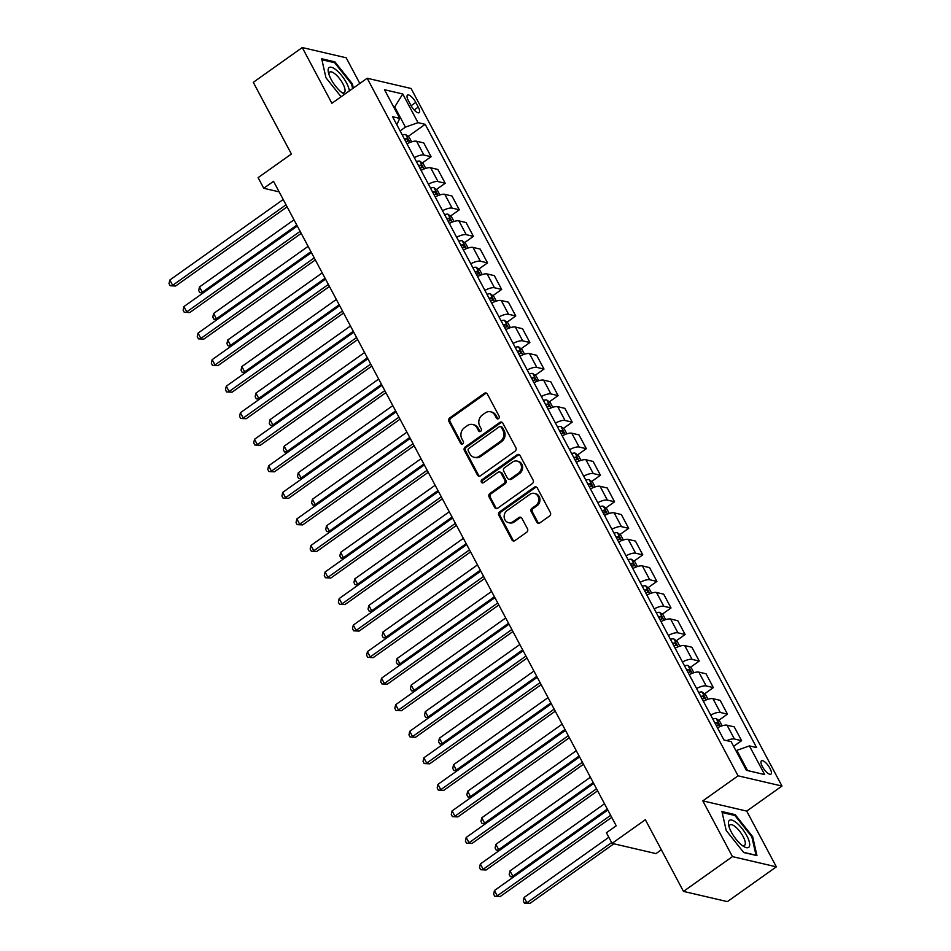 <?xml version="1.0" encoding="UTF-8"?>
<svg xmlns="http://www.w3.org/2000/svg" width="951" height="951" viewBox="0 0 951 951"><rect width="100%" height="100%" fill="white"/><g stroke="black" fill="none" stroke-linecap="round" stroke-linejoin="round"><path stroke-width="1.43" d="M498.562 418.618A1.759 1.545 -76.9 0 0 499.132 416.205L487.352 394.059A2.508 2.199 -76.9 0 0 484.321 393.345L449.716 417.917A2.508 2.199 -76.9 0 0 448.896 421.376L460.676 443.523A1.759 1.545 -76.9 0 0 463.363 441.609L461.841 438.744A8.024 7.049 -76.9 0 1 464.445 427.7L467.333 425.656A8.024 7.049 -76.9 0 1 472.695 424.515A8.024 7.049 -76.9 0 1 477.033 427.95L478.555 430.815A1.759 1.545 -76.9 0 0 480.683 431.326A1.759 1.545 -76.9 0 0 481.254 428.901L479.72 426.036A8.024 7.049 -76.9 0 1 482.335 415.005L485.212 412.948A8.024 7.049 -76.9 0 1 490.585 411.807A8.024 7.049 -76.9 0 1 494.912 415.254L496.446 418.119A1.759 1.545 -76.9 0 0 498.562 418.618M769.989 768.372A8.167 2.77 54.6 0 0 761.454 760.824A8.167 2.77 54.6 0 0 762.393 766.601A8.167 2.77 54.6 0 0 770.916 774.15A8.167 2.77 54.6 0 0 769.989 768.372M536.804 522.182A2.508 2.199 -76.9 0 0 539.835 522.907L549.547 516.013A2.508 2.199 -76.9 0 0 550.367 512.553L537.291 487.958A2.508 2.199 -76.9 0 0 534.26 487.245L499.644 511.828A2.508 2.199 -76.9 0 0 498.823 515.276L511.9 539.871A2.508 2.199 -76.9 0 0 514.931 540.584L526.664 532.263A2.508 2.199 -76.9 0 0 527.484 528.804L521.885 518.283A2.508 2.199 -76.9 0 0 518.854 517.558L513.029 521.695A6.705 5.896 -76.9 0 1 508.547 522.646A6.705 5.896 -76.9 0 1 504.185 517.368A6.705 5.896 -76.9 0 1 507.109 510.544L529.897 494.365A6.705 5.896 -76.9 0 1 534.379 493.403A6.705 5.896 -76.9 0 1 538.741 498.681A6.705 5.896 -76.9 0 1 535.817 505.516L532.025 508.203A2.508 2.199 -76.9 0 0 531.205 511.662L536.804 522.182L537.993 522.456A2.508 2.199 -76.9 0 0 538.777 523.3M359.823 83.462L346.176 57.773L302.263 47.55L253.287 82.333L291.386 154.003L258.09 177.647L263.736 188.274L273.531 181.308L616.212 825.801L606.417 832.755L612.064 843.371L655.964 853.606L661.349 849.778M732.448 856.613L776.361 866.837L746.713 811.096L702.813 800.873L732.448 856.613L683.472 891.396L645.36 819.726L612.064 843.371M702.813 800.873L738.071 775.826L367.169 78.244L411.07 88.479L781.984 786.049L738.071 775.826M302.263 47.55L331.899 103.29L367.169 78.244M515.085 451.178A2.508 2.199 -76.9 0 0 515.894 447.731L502.817 423.136A2.508 2.199 -76.9 0 0 499.786 422.422L465.17 447.006A2.508 2.199 -76.9 0 0 464.361 450.453L477.438 475.048A2.508 2.199 -76.9 0 0 480.469 475.762L515.085 451.178M520.054 455.553L533.131 480.148A2.508 2.199 -76.9 0 1 532.31 483.595L497.706 508.179A2.508 2.199 -76.9 0 1 494.675 507.454L489.076 496.933A2.508 2.199 -76.9 0 1 489.884 493.486L503.923 483.512A2.508 2.199 -76.9 0 0 504.743 480.065L501.022 473.075A2.508 2.199 -76.9 0 0 497.991 472.362L483.381 482.739A1.759 1.545 -76.9 0 1 481.824 479.827L517.023 454.828A2.508 2.199 -76.9 0 1 520.054 455.553M776.361 866.837L727.384 901.619L683.472 891.396M408.419 100.699L410.903 105.371A7.917 2.675 54.6 0 0 419.165 112.682A7.917 2.675 54.6 0 0 418.262 107.083L415.777 102.411A7.917 2.675 54.6 0 0 407.515 95.1A7.917 2.675 54.6 0 0 408.419 100.699M396.817 124.724L399.741 118.399L392.561 116.723L723.949 739.973L731.129 741.649L746.369 770.31L764.652 774.578L747.545 770.536L736.823 750.363L736.05 750.91M399.741 118.399L384.501 89.727L402.772 93.983L418.012 122.655L405.435 127.113L400.098 130.905M408.134 136.445L425.192 124.319L418.012 122.655M425.192 124.319L756.592 747.581L749.412 745.905L764.652 774.578M746.713 811.096L781.984 786.049M263.736 188.274L279.13 191.852M393.94 107.487L394.713 106.94L393.5 106.655M405.435 127.113L394.713 106.94L402.772 93.983M746.345 770.262L747.545 770.536M422.244 162.99L431.088 156.713L423.742 142.912L416.562 141.235A10.211 3.435 152 0 0 406.98 143.839M436.354 189.534L445.199 183.258L437.852 169.456L430.672 167.78A10.211 3.435 152 0 0 421.091 170.384M450.477 216.079L459.309 209.802L451.975 196.001L444.795 194.325A10.211 3.435 152 0 0 435.213 196.928M464.587 242.624L473.42 236.347L466.085 222.546L458.905 220.87A10.211 3.435 152 0 0 449.324 223.473M478.698 269.169L487.542 262.892L480.196 249.091L473.016 247.415A10.211 3.435 152 0 0 463.434 250.018M492.808 295.713L501.652 289.437L494.318 275.624L487.138 273.959A10.211 3.435 152 0 0 477.545 276.563M506.931 322.258L515.763 315.982L508.428 302.168L501.248 300.504A10.211 3.435 152 0 0 491.667 303.107M521.041 348.791L529.873 342.515L522.539 328.713L515.359 327.049A10.211 3.435 152 0 0 505.777 329.652M535.151 375.336L543.996 369.059L536.649 355.258L529.469 353.594A10.211 3.435 152 0 0 519.888 356.197M549.274 401.881L558.106 395.604L550.772 381.803L543.592 380.138A10.211 3.435 152 0 0 533.998 382.742M563.384 428.425L572.217 422.149L564.882 408.348L557.702 406.671A10.211 3.435 152 0 0 548.121 409.287M577.495 454.97L586.339 448.694L578.993 434.892L571.813 433.216A10.211 3.435 152 0 0 562.231 435.831M591.605 481.515L600.45 475.238L593.103 461.437L585.923 459.761A10.211 3.435 152 0 0 576.342 462.364M605.728 508.06L614.56 501.783L607.225 487.982L600.045 486.306A10.211 3.435 152 0 0 590.464 488.909M619.838 534.605L628.67 528.328L621.336 514.527L614.156 512.851A10.211 3.435 152 0 0 604.574 515.454M633.948 561.149L642.793 554.873L635.446 541.071L628.266 539.395A10.211 3.435 152 0 0 618.685 541.999M648.059 587.694L656.903 581.418L649.569 567.616L642.389 565.94A10.211 3.435 152 0 0 632.795 568.543M662.181 614.239L671.014 607.962L663.679 594.161L656.499 592.485A10.211 3.435 152 0 0 646.918 595.088M676.292 640.784L685.124 634.507L677.79 620.706L670.61 619.03A10.211 3.435 152 0 0 661.028 621.633M690.402 667.329L699.247 661.052L691.9 647.251L684.72 645.574A10.211 3.435 152 0 0 675.139 648.178M704.513 693.873L713.357 687.597L706.022 673.783L698.842 672.119A10.211 3.435 152 0 0 689.249 674.723M718.635 720.418L727.467 714.142L720.133 700.328L712.953 698.664A10.211 3.435 152 0 0 703.371 701.267M733.625 746.333L741.59 740.674L734.243 726.873L727.063 725.209A10.211 3.435 152 0 0 717.482 727.812M431.088 156.713L423.908 155.037A10.211 3.435 152 0 0 414.315 157.64M445.199 183.258L438.019 181.582A10.211 3.435 152 0 0 428.437 184.185M459.309 209.802L452.129 208.126A10.211 3.435 152 0 0 442.548 210.73M473.42 236.347L466.24 234.671A10.211 3.435 152 0 0 456.658 237.274M487.542 262.892L480.362 261.216A10.211 3.435 152 0 0 470.781 263.819M501.652 289.437L494.472 287.761A10.211 3.435 152 0 0 484.891 290.364M515.763 315.982L508.583 314.305A10.211 3.435 152 0 0 499.002 316.909M529.873 342.515L522.693 340.85A10.211 3.435 152 0 0 513.112 343.454M543.996 369.059L536.816 367.395A10.211 3.435 152 0 0 527.234 369.998M558.106 395.604L550.926 393.94A10.211 3.435 152 0 0 541.345 396.543M572.217 422.149L565.037 420.485A10.211 3.435 152 0 0 555.455 423.088M586.339 448.694L579.159 447.029A10.211 3.435 152 0 0 569.566 449.633M600.45 475.238L593.269 473.562A10.211 3.435 152 0 0 583.688 476.178M614.56 501.783L607.38 500.107A10.211 3.435 152 0 0 597.799 502.71M628.67 528.328L621.49 526.652A10.211 3.435 152 0 0 611.909 529.255M642.793 554.873L635.613 553.197A10.211 3.435 152 0 0 626.02 555.8M656.903 581.418L649.723 579.741A10.211 3.435 152 0 0 640.142 582.345M671.014 607.962L663.834 606.286A10.211 3.435 152 0 0 654.252 608.89M685.124 634.507L677.944 632.831A10.211 3.435 152 0 0 668.363 635.434M699.247 661.052L692.066 659.376A10.211 3.435 152 0 0 682.485 661.979M713.357 687.597L706.177 685.921A10.211 3.435 152 0 0 696.596 688.524M727.467 714.142L720.287 712.465A10.211 3.435 152 0 0 710.706 715.069M741.59 740.674L734.41 739.01A10.211 3.435 152 0 0 726.802 740.639M736.823 750.363L749.412 745.905M353.344 88.063L352.405 83.878L334.895 61.851L321.676 58.772L325.955 77.72L341.088 96.764M756.948 855.615L752.669 836.666L735.159 814.638L721.94 811.56L726.219 830.508L743.73 852.536L756.948 855.615M333.908 62.552L334.895 61.851M351.68 84.401L352.405 83.878M734.172 815.328L735.159 814.638M751.944 837.189L752.669 836.666M498.015 418.868A1.759 1.545 -76.9 0 1 497.623 418.392L496.101 415.528A8.024 7.049 -76.9 0 0 491.774 412.092L490.585 411.807M472.695 424.515L473.883 424.788A8.024 7.049 -76.9 0 1 478.222 428.223L479.744 431.1A1.759 1.545 -76.9 0 0 480.136 431.576M486.579 393.215A2.508 2.199 -76.9 0 0 485.509 393.619L450.893 418.202A2.508 2.199 -76.9 0 0 450.085 421.65L461.865 443.796A1.759 1.545 -76.9 0 0 462.245 444.272M502.033 422.292A2.508 2.199 -76.9 0 0 500.975 422.696L466.359 447.279A2.508 2.199 -76.9 0 0 465.55 450.726L478.626 475.322A2.508 2.199 -76.9 0 0 479.411 476.166M501.343 427.344A1.759 1.545 -76.9 0 0 499.227 426.844L468.843 448.42A1.759 1.545 -76.9 0 0 468.272 450.833L469.877 453.853A8.024 7.049 -76.9 0 0 474.216 457.3A8.024 7.049 -76.9 0 0 479.577 456.147L500.345 441.407A8.024 7.049 -76.9 0 0 502.948 430.363L501.343 427.344L502.532 427.617A1.759 1.545 -76.9 0 0 501.581 426.868L500.392 426.583M474.216 457.3L475.393 457.574A8.024 7.049 -76.9 0 0 480.766 456.432L479.577 456.147M502.532 427.617L504.137 430.637A8.024 7.049 -76.9 0 1 501.534 441.68L480.766 456.432M499.667 472.005L500.856 472.278A2.508 2.199 -76.9 0 1 502.211 473.36L505.932 480.338A2.508 2.199 -76.9 0 1 505.112 483.786L491.073 493.759A2.508 2.199 -76.9 0 0 490.264 497.207L495.851 507.739A2.508 2.199 -76.9 0 0 496.636 508.571M519.27 454.709A2.508 2.199 -76.9 0 0 518.212 455.101L483.013 480.1A1.759 1.545 -76.9 0 0 482.835 482.989M518.497 473.17A6.705 5.896 -76.9 0 0 521.41 466.335A6.705 5.896 -76.9 0 0 517.047 461.057A6.705 5.896 -76.9 0 0 512.565 462.02L504.529 467.714A2.508 2.199 -76.9 0 0 503.721 471.173L507.43 478.151A2.508 2.199 -76.9 0 0 510.461 478.864L518.497 473.17L519.674 473.443A6.705 5.896 -76.9 0 0 522.598 466.62A6.705 5.896 -76.9 0 0 518.236 461.342L517.047 461.057M508.785 479.221L509.974 479.506A2.508 2.199 -76.9 0 0 511.65 479.149L510.461 478.864M519.674 473.443L511.65 479.149M534.379 493.403L535.568 493.676A6.705 5.896 -76.9 0 1 539.93 498.954A6.705 5.896 -76.9 0 1 537.006 505.789L533.214 508.488A2.508 2.199 -76.9 0 0 532.394 511.935L537.993 522.456M508.547 522.646L509.736 522.919A6.705 5.896 -76.9 0 0 514.218 521.968L513.029 521.695M521.1 517.439A2.508 2.199 -76.9 0 0 520.042 517.843L514.218 521.968M536.507 487.114A2.508 2.199 -76.9 0 0 535.437 487.518L500.832 512.102A2.508 2.199 -76.9 0 0 500.012 515.549L513.088 540.144A2.508 2.199 -76.9 0 0 513.873 540.988M411.617 141.842L409.168 137.241L405.673 134.566A6.764 2.271 152 0 0 402.297 135.03M405.792 141.616A6.764 2.271 -28 0 1 408.038 141.117L406.683 138.561A6.764 2.271 152 0 0 404.437 139.072M294.002 219.812L199.496 286.929L202.313 292.242L296.819 225.125M203.134 292.932L199.817 292.658L198.688 290.542L199.496 286.929M199.817 292.658L203.669 292.551M286.025 204.81L172.654 285.324L169.825 280.022L283.196 199.508M287.107 206.843L175.614 286.025L170.146 285.752L169.016 283.624L169.825 280.022M175.614 286.025L170.146 285.752M425.739 168.386L423.29 163.786L419.783 161.111A6.764 2.271 152 0 0 416.407 161.575M419.914 168.161A6.764 2.271 -28 0 1 422.149 167.661L420.794 165.105A6.764 2.271 152 0 0 418.559 165.617M308.112 246.357L213.606 313.473L216.436 318.787L310.941 251.67M217.244 319.477L213.927 319.203L212.798 317.087L213.606 313.473M213.927 319.203L217.779 319.096M439.849 194.931L437.401 190.331L433.894 187.656A6.764 2.271 152 0 0 430.53 188.12M434.025 194.705A6.764 2.271 -28 0 1 436.259 194.194L434.904 191.65A6.764 2.271 152 0 0 432.669 192.15M322.223 272.901L227.729 340.018L230.546 345.332L325.052 278.215M231.355 346.021L228.038 345.748L226.909 343.632L227.729 340.018M228.038 345.748L231.901 345.641M453.96 221.476L451.511 216.876L448.004 214.201A6.764 2.271 152 0 0 444.64 214.664M448.135 221.25A6.764 2.271 -28 0 1 450.382 220.739L449.027 218.195A6.764 2.271 152 0 0 446.78 218.694M336.345 299.446L241.839 366.563L244.657 371.877L339.162 304.76M245.477 372.566L242.16 372.293L241.031 370.165L241.839 366.563M242.16 372.293L246.012 372.186M300.136 231.355L186.765 311.869L183.935 306.567L297.318 226.053M301.217 233.387L189.724 312.558L184.256 312.297L183.127 310.169L183.935 306.567M189.724 312.558L184.256 312.297M314.246 257.899L200.875 338.413L198.058 333.112L311.429 252.597M315.328 259.932L203.847 339.103L198.379 338.841L197.249 336.713L198.058 333.112M203.847 339.103L198.379 338.841M328.368 284.444L214.985 364.958L212.168 359.656L325.539 279.142M329.45 286.477L217.957 365.648L212.489 365.386L211.36 363.258L212.168 359.656M217.957 365.648L212.489 365.386M468.07 248.021L465.621 243.42L462.127 240.746A6.764 2.271 152 0 0 458.751 241.209M462.257 247.795A6.764 2.271 -28 0 1 464.492 247.284L463.137 244.74A6.764 2.271 152 0 0 460.902 245.239M350.455 325.991L255.95 393.108L258.779 398.41L353.273 331.305M259.587 399.111L256.271 398.838L255.141 396.71L255.95 393.108M256.271 398.838L260.122 398.731M342.479 310.989L229.108 391.503L226.279 386.201L339.662 305.687M343.561 313.022L232.068 392.192L226.6 391.931L225.47 389.803L226.279 386.201M232.068 392.192L226.6 391.931M349.374 90.88A16.595 5.623 54.6 0 0 339.733 73.322A16.595 5.623 54.6 0 0 328.57 68.222A16.595 5.623 54.6 0 0 328.416 72.526A16.595 5.623 54.6 0 0 343.442 93.685A16.595 5.623 54.6 0 0 344.559 94.304M341.825 92.556A12.565 4.256 54.6 0 0 344.274 92.592A12.565 4.256 54.6 0 0 344.738 92.081A12.565 4.256 54.6 0 0 339.887 79.076A12.565 4.256 54.6 0 0 329.724 72.098A12.565 4.256 54.6 0 0 329.272 72.621A12.565 4.256 54.6 0 0 328.951 74.428M321.89 59.747L334.633 62.718L351.597 84.068L352.619 88.574M731.331 832.066A16.595 5.623 54.6 0 0 743.706 846.473A16.595 5.623 54.6 0 0 746.761 835.667A16.595 5.623 54.6 0 0 733.994 821.022A16.595 5.623 54.6 0 0 728.68 825.313A16.595 5.623 54.6 0 0 731.331 832.066M742.089 845.344A12.565 4.256 54.6 0 0 744.538 845.38A12.565 4.256 54.6 0 0 743.1 836.5A12.565 4.256 54.6 0 0 729.988 824.886A12.565 4.256 54.6 0 0 729.215 827.215M722.154 812.534L734.897 815.506L751.861 836.844L756.009 855.211L743.539 852.31M482.193 274.566L479.744 269.965L476.237 267.279A6.764 2.271 152 0 0 472.861 267.754M476.368 274.34A6.764 2.271 -28 0 1 478.603 273.829L477.247 271.285A6.764 2.271 152 0 0 475.013 271.784M364.566 352.536L270.06 419.653L272.889 424.954L367.395 357.849M273.698 425.656L270.381 425.382L269.252 423.254L270.06 419.653M270.381 425.382L274.233 425.275M496.303 301.11L493.854 296.51L490.347 293.823A6.764 2.271 152 0 0 486.983 294.299M490.478 300.885A6.764 2.271 -28 0 1 492.725 300.373L491.37 297.829A6.764 2.271 152 0 0 489.123 298.329M378.688 379.08L284.183 446.197L287 451.499L381.506 384.394M287.82 452.2L284.492 451.927L283.362 449.799L284.183 446.197M284.492 451.927L288.355 451.82M510.414 327.655L507.965 323.043L504.47 320.368A6.764 2.271 152 0 0 501.094 320.844M504.589 327.417A6.764 2.271 -28 0 1 506.835 326.918L505.48 324.374A6.764 2.271 152 0 0 503.234 324.873M392.799 405.625L298.293 472.742L301.11 478.044L395.616 410.939M301.931 478.745L298.614 478.472L297.485 476.344L298.293 472.742M298.614 478.472L302.466 478.365M524.536 354.2L522.087 349.588L518.58 346.913A6.764 2.271 152 0 0 515.204 347.388M518.711 353.962A6.764 2.271 -28 0 1 520.946 353.463L519.591 350.919A6.764 2.271 152 0 0 517.356 351.418M406.909 432.17L312.404 499.287L315.233 504.589L409.738 437.472M316.041 505.29L312.724 505.017L311.595 502.889L312.404 499.287M312.724 505.017L316.576 504.91M538.646 380.745L536.198 376.132L532.691 373.458A6.764 2.271 152 0 0 529.315 373.933M532.822 380.507A6.764 2.271 -28 0 1 535.056 380.008L533.701 377.464A6.764 2.271 152 0 0 531.466 377.963M421.02 458.715L326.514 525.832L329.343 531.134L423.849 464.017M330.152 531.835L326.835 531.561L325.706 529.434L326.514 525.832M326.835 531.561L330.686 531.454M356.589 337.534L243.218 418.048L240.401 412.734L353.772 332.232M357.671 339.566L246.19 418.737L240.71 418.476L239.581 416.348L240.401 412.734M246.19 418.737L240.71 418.476M370.712 364.078L257.329 444.592L254.511 439.279L367.882 358.765M371.782 366.111L260.301 445.282L254.832 445.02L253.703 442.893L254.511 439.279M260.301 445.282L254.832 445.02M384.822 390.623L271.451 471.137L268.622 465.824L381.993 385.31M385.904 392.656L274.411 471.827L268.943 471.565L267.813 469.437L268.622 465.824M274.411 471.827L268.943 471.565M398.933 417.168L285.562 497.682L282.732 492.368L396.115 411.854M400.014 419.201L288.522 498.372L283.053 498.098L281.924 495.982L282.732 492.368M288.522 498.372L283.053 498.098M413.043 443.713L299.672 524.227L296.855 518.913L410.226 438.399M414.125 445.746L302.644 524.916L297.164 524.643L296.034 522.527L296.855 518.913M302.644 524.916L297.164 524.643M552.757 407.29L550.308 402.677L546.801 400.002A6.764 2.271 152 0 0 543.437 400.478M546.932 407.052A6.764 2.271 -28 0 1 549.179 406.553L547.824 404.009A6.764 2.271 152 0 0 545.577 404.508M435.142 485.26L340.636 552.365L343.454 557.678L437.959 490.561M344.274 558.38L340.957 558.106L339.828 555.978L340.636 552.365M340.957 558.106L344.809 557.987M427.165 470.258L313.782 550.772L310.965 545.458L424.336 464.944M428.235 472.29L316.754 551.461L311.286 551.188L310.157 549.072L310.965 545.458M316.754 551.461L311.286 551.188M566.867 433.834L564.418 429.222L560.924 426.547A6.764 2.271 152 0 0 557.548 427.011M561.042 433.597A6.764 2.271 -28 0 1 563.289 433.097L561.934 430.541A6.764 2.271 152 0 0 559.687 431.053M449.252 511.804L354.747 578.909L357.564 584.223L452.07 517.106M358.384 584.913L355.068 584.651L353.938 582.523L354.747 578.909M355.068 584.651L358.919 584.532M441.276 496.802L327.905 577.316L325.076 572.003L438.447 491.489M442.358 498.835L330.865 578.006L325.397 577.732L324.267 575.617L325.076 572.003M330.865 578.006L325.397 577.732M580.99 460.379L578.541 455.767L575.034 453.092A6.764 2.271 152 0 0 571.658 453.556M575.165 460.141A6.764 2.271 -28 0 1 577.4 459.642L576.044 457.086A6.764 2.271 152 0 0 573.81 457.597M463.363 538.349L368.857 605.454L371.686 610.768L466.192 543.651M372.495 611.457L369.178 611.196L368.049 609.068L368.857 605.454M369.178 611.196L373.03 611.077M455.386 523.347L342.015 603.861L339.186 598.548L452.569 518.033M456.468 525.368L344.975 604.551L339.507 604.277L338.378 602.161L339.186 598.548M344.975 604.551L339.507 604.277M595.1 486.924L592.651 482.312L589.144 479.637A6.764 2.271 152 0 0 585.78 480.1M589.275 486.686A6.764 2.271 -28 0 1 591.51 486.187L590.155 483.631A6.764 2.271 152 0 0 587.92 484.142M477.473 564.894L382.968 631.999L385.797 637.313L480.303 570.196M386.605 638.002L383.289 637.729L382.159 635.613L382.968 631.999M383.289 637.729L387.152 637.622M469.497 549.892L356.126 630.406L353.308 625.092L466.679 544.578M470.579 551.913L359.098 631.095L353.629 630.822L352.5 628.694L353.308 625.092M359.098 631.095L353.629 630.822M609.211 513.457L606.762 508.856L603.255 506.182A6.764 2.271 152 0 0 599.891 506.645M603.386 513.231A6.764 2.271 -28 0 1 605.632 512.732L604.277 510.176A6.764 2.271 152 0 0 602.031 510.687M491.596 591.427L397.09 658.544L399.907 663.857L494.413 596.741M400.728 664.547L397.411 664.273L396.282 662.158L397.09 658.544M397.411 664.273L401.263 664.167M483.619 576.425L370.236 656.939L367.419 651.637L480.79 571.123M484.701 578.458L373.208 657.64L367.74 657.367L366.61 655.239L367.419 651.637M373.208 657.64L367.74 657.367M623.321 540.002L620.872 535.401L617.377 532.726A6.764 2.271 152 0 0 614.001 533.19M617.508 539.776A6.764 2.271 -28 0 1 619.743 539.276L618.388 536.721A6.764 2.271 152 0 0 616.153 537.232M505.706 617.972L411.201 685.089L414.018 690.402L508.523 623.285M414.838 691.092L411.521 690.818L410.392 688.702L411.201 685.089M411.521 690.818L415.373 690.711M497.73 602.97L384.359 683.484L381.529 678.182L494.9 597.668M498.811 605.002L387.319 684.185L381.85 683.912L380.721 681.784L381.529 678.182M387.319 684.185L381.85 683.912M637.443 566.546L634.995 561.946L631.488 559.271A6.764 2.271 152 0 0 628.112 559.735M631.619 566.32A6.764 2.271 -28 0 1 633.853 565.809L632.498 563.265A6.764 2.271 152 0 0 630.263 563.765M519.817 644.516L425.311 711.633L428.14 716.947L522.646 649.83M428.949 717.636L425.632 717.363L424.503 715.247L425.311 711.633M425.632 717.363L429.483 717.256M651.554 593.091L649.105 588.491L645.598 585.816A6.764 2.271 152 0 0 642.234 586.28M645.729 592.865A6.764 2.271 -28 0 1 647.964 592.354L646.621 589.81A6.764 2.271 152 0 0 644.374 590.309M533.927 671.061L439.433 738.178L442.251 743.492L536.756 676.375M443.071 744.181L439.742 743.908L438.613 741.792L439.433 738.178M439.742 743.908L443.606 743.801M665.664 619.636L663.216 615.035L659.709 612.361A6.764 2.271 152 0 0 656.345 612.824M659.839 619.41A6.764 2.271 -28 0 1 662.086 618.899L660.731 616.355A6.764 2.271 152 0 0 658.484 616.854M548.049 697.606L453.544 764.723L456.361 770.025L550.867 702.92M457.181 770.726L453.865 770.453L452.735 768.325L453.544 764.723M453.865 770.453L457.716 770.346M679.787 646.181L677.326 641.58L673.831 638.906A6.764 2.271 152 0 0 670.455 639.369M673.962 645.955A6.764 2.271 -28 0 1 676.197 645.444L674.841 642.9A6.764 2.271 152 0 0 672.607 643.399M562.16 724.151L467.654 791.268L470.483 796.569L564.977 729.465M471.292 797.271L467.975 796.997L466.846 794.87L467.654 791.268M467.975 796.997L471.827 796.89M693.897 672.726L691.448 668.125L687.942 665.438A6.764 2.271 152 0 0 684.565 665.914M688.072 672.5A6.764 2.271 -28 0 1 690.307 671.988L688.952 669.445A6.764 2.271 152 0 0 686.717 669.944M576.27 750.696L481.765 817.812L484.594 823.114L579.1 756.009M485.402 823.816L482.086 823.542L480.956 821.414L481.765 817.812M482.086 823.542L485.937 823.435M708.008 699.27L705.559 694.658L702.052 691.983A6.764 2.271 152 0 0 698.688 692.459M702.183 699.044A6.764 2.271 -28 0 1 704.429 698.533L703.074 695.989A6.764 2.271 152 0 0 700.828 696.489M590.393 777.24L495.887 844.357L498.704 849.659L593.21 782.554M499.525 850.36L496.208 850.087L495.079 847.959L495.887 844.357M496.208 850.087L500.06 849.98M722.118 725.815L719.669 721.203L716.174 718.528A6.764 2.271 152 0 0 712.798 719.004M716.293 725.577A6.764 2.271 -28 0 1 718.54 725.078L717.185 722.534A6.764 2.271 152 0 0 714.938 723.033M604.503 803.785L509.998 870.902L512.815 876.204L607.32 809.099M513.635 876.905L510.318 876.632L509.189 874.504L509.998 870.902M510.318 876.632L514.17 876.525M608.818 837.284L524.108 897.447L526.937 902.749L529.897 903.438L613.882 843.799M529.897 903.438L524.429 903.177L526.937 902.749L611.648 842.598M524.429 903.177L523.3 901.049L524.108 897.447M511.84 629.514L398.469 710.028L395.64 704.727L509.023 624.213M512.922 631.547L401.441 710.718L395.961 710.456L394.831 708.329L395.64 704.727M401.441 710.718L395.961 710.456M525.951 656.059L412.579 736.573L409.762 731.271L523.133 650.757M527.032 658.092L415.551 737.263L410.083 737.001L408.954 734.873L409.762 731.271M415.551 737.263L410.083 737.001M540.073 682.604L426.69 763.118L423.873 757.816L537.244 677.302M541.155 684.637L429.662 763.808L424.194 763.546L423.064 761.418L423.873 757.816M429.662 763.808L424.194 763.546M554.183 709.149L440.812 789.663L437.983 784.361L551.366 703.847M555.265 711.182L443.772 790.352L438.304 790.091L437.175 787.963L437.983 784.361M443.772 790.352L438.304 790.091M568.294 735.694L454.923 816.208L452.105 810.894L565.476 730.38M569.376 737.726L457.895 816.897L452.414 816.636L451.285 814.508L452.105 810.894M457.895 816.897L452.414 816.636M582.416 762.238L469.033 842.752L466.216 837.439L579.587 756.925M583.486 764.271L472.005 843.442L466.537 843.18L465.408 841.053L466.216 837.439M472.005 843.442L466.537 843.18M596.527 788.783L483.156 869.297L480.326 863.983L593.697 783.469M597.608 790.816L486.116 869.987L480.647 869.725L479.518 867.597L480.326 863.983M486.116 869.987L480.647 869.725M610.637 815.328L497.266 895.842L494.437 890.528L607.82 810.014M611.719 817.361L500.226 896.531L494.758 896.258L493.628 894.142L494.437 890.528M500.226 896.531L494.758 896.258M423.908 155.037L416.562 141.235M438.019 181.582L430.672 167.78M452.129 208.126L444.795 194.325M466.24 234.671L458.905 220.87M480.362 261.216L473.016 247.415M494.472 287.761L487.138 273.959M508.583 314.305L501.248 300.504M522.693 340.85L515.359 327.049M536.816 367.395L529.469 353.594M550.926 393.94L543.592 380.138M565.037 420.485L557.702 406.671M579.159 447.029L571.813 433.216M593.269 473.562L585.923 459.761M607.38 500.107L600.045 486.306M621.49 526.652L614.156 512.851M635.613 553.197L628.266 539.395M649.723 579.741L642.389 565.94M663.834 606.286L656.499 592.485M677.944 632.831L670.61 619.03M692.066 659.376L684.72 645.574M706.177 685.921L698.842 672.119M720.287 712.465L712.953 698.664M734.41 739.01L727.063 725.209M411.105 105.727L415.777 102.411M414.184 109.983L418.262 107.083M496.101 415.528L494.912 415.254M479.744 431.1L478.555 430.815M478.222 428.223L477.033 427.95M461.865 443.796L460.676 443.523M450.085 421.65L448.896 421.376M450.893 418.202L449.716 417.917M485.509 393.619L484.321 393.345M497.623 418.392L496.446 418.119M478.626 475.322L477.438 475.048M465.55 450.726L464.361 450.453M466.359 447.279L465.17 447.006M500.975 422.696L499.786 422.422M501.534 441.68L500.345 441.407M504.137 430.637L502.948 430.363M495.851 507.739L494.675 507.454M490.264 497.207L489.076 496.933M491.073 493.759L489.884 493.486M505.112 483.786L503.923 483.512M505.932 480.338L504.743 480.065M502.211 473.36L501.022 473.075M483.013 480.1L481.824 479.827M518.212 455.101L517.023 454.828M532.394 511.935L531.205 511.662M533.214 508.488L532.025 508.203M537.006 505.789L535.817 505.516M520.042 517.843L518.854 517.558M513.088 540.144L511.9 539.871M500.012 515.549L498.823 515.276M500.832 512.102L499.644 511.828M535.437 487.518L534.26 487.245M409.917 142.46L405.756 134.626M404.864 139.856L406.683 138.561M424.039 169.005L419.866 161.171M418.975 166.401L420.794 165.105M438.149 195.549L433.989 187.716M433.085 192.946L434.904 191.65M452.26 222.094L448.099 214.26M447.208 219.491L449.027 218.195M466.37 248.639L462.21 240.805M461.318 246.036L463.137 244.74M480.493 275.184L476.32 267.35M475.429 272.58L477.247 271.285M494.603 301.729L490.443 293.895M489.539 299.125L491.37 297.829M508.714 328.273L504.553 320.439M503.661 325.658L505.48 324.374M522.824 354.818L518.664 346.984M517.772 352.203L519.591 350.919M536.946 381.351L532.774 373.529M531.882 378.748L533.701 377.464M551.057 407.896L546.896 400.074M545.993 405.292L547.824 404.009M565.167 434.441L561.007 426.619M560.115 431.837L561.934 430.541M579.29 460.985L575.117 453.163M574.226 458.382L576.044 457.086M593.4 487.53L589.24 479.708M588.336 484.927L590.155 483.631M607.511 514.075L603.35 506.241M602.458 511.472L604.277 510.176M621.621 540.62L617.461 532.786M616.569 538.016L618.388 536.721M635.743 567.165L631.571 559.331M630.679 564.561L632.498 563.265M649.854 593.709L645.693 585.875M644.79 591.106L646.621 589.81M663.964 620.254L659.804 612.42M658.912 617.651L660.731 616.355M678.075 646.799L673.914 638.965M673.023 644.196L674.841 642.9M692.197 673.344L688.025 665.51M687.133 670.74L688.952 669.445M706.308 699.888L702.147 692.055M701.244 697.285L703.074 695.989M720.418 726.433L716.258 718.599M715.366 723.818L717.185 722.534"/></g></svg>
